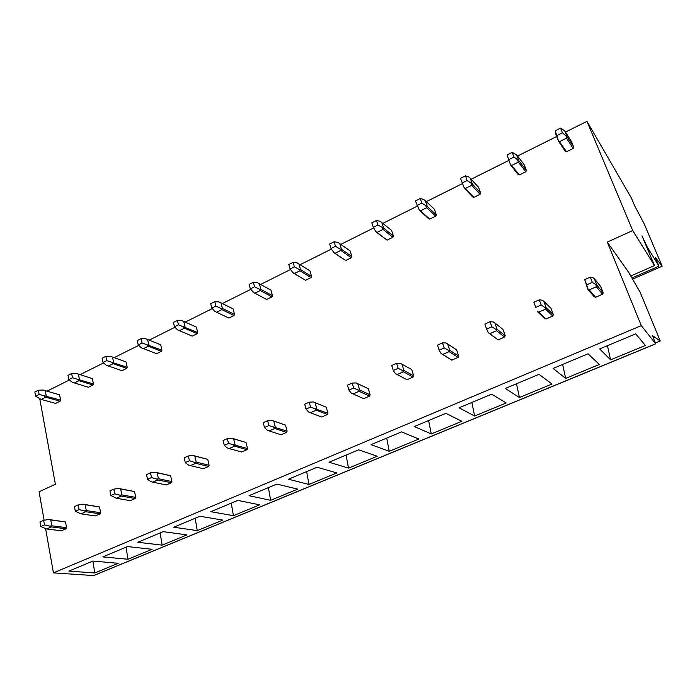 <?xml version="1.0" encoding="UTF-8"?>
<svg xmlns="http://www.w3.org/2000/svg" width="697" height="697" viewBox="0 0 697 697"><rect width="100%" height="100%" fill="white"/><g stroke="black" fill="none" stroke-linecap="round" stroke-linejoin="round"><path stroke-width="1.05" d="M44.12 520.267L39.076 491.76L55.403 484.276L39.781 398.945M654.509 265.566L641.972 235.821L647.278 247.043L658.979 266.158L655.346 257.568L662.15 266.202L644.22 223.911L634.793 206.059L631.395 198.035L586.979 121.356L632.693 230.559L654.509 265.566L630.689 276.029M632.693 230.559L607.287 242.103L628.738 272.44L640.264 292.487L660.242 341.007L652.47 335.64L655.711 343.839L641.301 325.638L607.287 242.103M643.845 238.905L643.366 239.115M647.278 247.043L646.79 247.261M658.979 266.158L631.857 278.051M662.15 266.202L632.519 279.175M586.979 121.356L565.494 132.09M556.624 136.525L517.549 156.05M508.836 160.406L471.189 179.216M462.433 183.599L426.346 201.625M417.311 206.146L382.932 223.319M373.653 227.963L340.894 244.333M331.38 249.082L300.154 264.686M290.431 269.547L260.661 284.42M250.746 289.377L222.36 303.561M212.271 308.605L185.228 322.119M174.947 327.259L149.21 340.119M138.712 345.363L114.238 357.596M103.539 362.937L80.251 374.577M69.378 380.013L47.222 391.078M641.301 325.638L53.434 572.882L93.694 575.574L655.703 343.848M660.242 341.007L655.476 342.976M53.434 572.882L45.619 528.762M645.37 345.459L610.589 359.835L599.664 348.944L635.734 333.846L645.37 345.459M607.444 345.695L610.589 359.835M599.359 364.47L565.65 378.401L553.13 368.425L588.041 353.815L599.359 364.47M562.636 364.444L565.65 378.401M552.024 384.03L519.404 397.508L505.29 388.447L539.025 374.333L552.024 384.03M516.512 383.751L519.404 397.508M506.214 402.962L474.64 416.013L459.044 407.806L491.655 394.153L506.214 402.962M471.86 402.439L474.64 416.013M461.858 421.293L431.277 433.926L414.297 426.538L445.853 413.33L461.858 421.293M428.611 420.544L431.277 433.926M418.897 439.04L389.257 451.29L370.996 444.66L401.542 431.879L418.897 439.04M386.696 438.091L389.257 451.29M377.26 456.247L348.517 468.123L329.062 462.216L358.641 449.835L377.26 456.247M346.06 455.097L348.517 468.123M336.878 472.932L308.998 484.459L288.427 479.222L317.091 467.225L336.878 472.932M306.645 471.599L308.998 484.459M297.715 489.12L270.654 500.298L249.038 495.706L276.822 484.075L297.715 489.12M268.389 487.612L270.654 500.298M259.693 504.828L233.425 515.684L210.843 511.694L237.79 500.411L259.693 504.828M231.247 503.156L233.425 515.684M222.787 520.084L197.268 530.626L173.78 527.211L199.926 516.259L222.787 520.084M195.169 518.254L197.268 530.626M186.927 534.895L162.14 545.141L137.797 542.266L163.185 531.645L186.927 534.895M160.118 532.926L162.14 545.141M152.085 549.297L127.987 559.255L102.86 556.894L127.516 546.57L152.085 549.297M126.044 547.189L127.987 559.255M92.867 561.076L68.916 571.104L94.775 572.978L118.211 563.289L92.867 561.076M92.901 561.076L94.775 572.978M557.164 135.436L562.462 132.787L567.158 136.839L573.736 147.154L573.134 148.461L566.513 151.719L565.232 151.345L558.497 141.151L555.265 130.748L560.554 128.1L562.462 132.787M573.736 147.154L571.34 141.299L564.727 130.879L560.554 128.1M558.497 141.151L556.093 135.201L555.265 130.748M558.367 140.149L566.513 151.719M564.727 130.879L567.158 136.839M559.804 141.526L566.539 138.172L573.134 148.461M566.539 138.172L566.086 136.307M586.743 284.812L587.859 289.386L584.705 279.628L586.743 284.812L592.337 282.329L596.998 285.361L603.21 292.879L602.574 294.239L596.353 286.755L595.952 285.178M584.705 279.628L590.289 277.145L592.337 282.329M596.353 286.755L589.244 289.882L595.604 297.288L602.574 294.239M589.244 289.882L587.815 288.776M587.859 289.386L594.253 296.8L595.604 297.288M596.998 285.361L594.384 278.774L592.964 277.641L590.289 277.145M594.384 278.774L600.64 286.423L603.21 292.879M508.854 159.596L513.977 157.034L518.96 160.824L526.418 170.477L525.826 171.767L519.431 174.912L518.202 174.529L510.587 164.997L507.076 154.943L512.19 152.373L513.977 157.034M526.418 170.477L524.17 164.666L516.677 154.917L512.19 152.373M510.587 164.997L507.076 154.943M510.335 164.083L519.431 174.912M516.677 154.917L518.96 160.824M511.842 165.381L518.35 162.14L525.826 171.767M518.35 162.14L517.793 160.362M535.801 307.368L533.893 302.237L535.801 307.368L541.203 304.972L545.028 307.656L546.178 307.769L553.374 314.678L552.756 316.02L545.551 309.137L545.028 307.656M533.893 302.237L539.286 299.841L541.203 304.972M545.551 309.137L538.685 312.16L546.021 318.965L552.756 316.02M538.685 312.16L537.169 311.115M537.361 311.655L544.723 318.468L546.021 318.965M546.178 307.769L543.738 301.252L542.231 300.18L539.286 299.841M543.738 301.252L550.961 308.283L553.374 314.678M462.163 182.936L467.121 180.462L472.366 184.025L480.642 193.043L480.059 194.306L473.873 197.356L472.688 196.972L464.272 188.051L460.499 178.327L465.439 175.844L467.121 180.462M480.642 193.043L478.534 187.275L470.222 178.153L468.654 176.899L465.439 175.844M463.888 187.214L473.873 197.356M470.222 178.153L472.366 184.025M465.465 188.443L471.764 185.315L480.059 194.306M471.764 185.315L471.102 183.616M497.127 329.402L494.844 322.946L493.258 321.944L490.061 321.735L484.859 324.053L486.637 329.132L491.855 326.823L495.872 329.341L497.127 329.402L505.229 335.745L504.628 337.06L496.508 330.744L495.872 329.341M490.061 321.735L491.855 326.823M496.508 330.744L489.878 333.663L498.12 339.901L504.628 337.06M486.637 329.132L488.292 332.687L489.878 333.663M498.12 339.901L488.292 332.687M494.844 322.946L502.973 329.402L505.229 335.745M417.006 205.519L421.798 203.123L427.287 206.46L436.339 214.894L435.764 216.131L429.77 219.085L428.638 218.684L419.463 210.355L415.447 200.936L420.23 198.54L421.798 203.123M436.339 214.894L434.353 209.17L425.292 200.631L423.654 199.447L420.23 198.54M418.975 209.588L429.77 219.085M425.292 200.631L427.287 206.46M420.613 210.755L426.703 207.723L435.764 216.131M426.703 207.723L425.945 206.112M449.748 350.303L447.605 343.9L445.958 342.959L442.517 342.889L437.498 345.128L439.162 350.155L444.198 347.925L448.398 350.286L449.748 350.303L458.696 356.097L458.103 357.395L449.138 351.619L448.398 350.286M442.517 342.889L444.198 347.925M449.138 351.619L442.734 354.442L451.813 360.14L458.103 357.395M439.162 350.155L441.07 353.527L442.734 354.442M451.813 360.14L441.07 353.527M447.605 343.9L456.579 349.824L458.696 356.097M373.313 227.361L377.957 225.044L383.672 228.172L393.43 236.048L392.864 237.268L387.062 240.125L376.092 231.944L373.313 227.361L371.858 222.822L376.485 220.496L377.957 225.044M393.43 236.048L391.566 230.367L380.109 221.271L376.485 220.496M375.5 231.247L387.062 240.125M381.79 222.395L383.672 228.172M377.199 232.354L383.097 229.418L392.864 237.268M383.097 229.418L382.252 227.884M403.955 370.499L401.951 364.165L400.235 363.276L396.584 363.329L391.731 365.489L393.282 370.473L398.153 368.321L402.517 370.534L403.955 370.499L413.687 375.788L413.103 377.06L403.354 371.797L402.517 370.534M396.584 363.329L398.153 368.321M403.354 371.797L397.159 374.524L407.013 379.717L413.103 377.06M393.282 370.473L395.434 373.662L397.159 374.524M407.013 379.717L395.434 373.662M401.951 364.165L411.709 369.567L413.687 375.788M331.014 248.515L335.501 246.268L339.944 248.96L341.434 249.195L351.854 256.54L351.297 257.742L345.668 260.512L334.09 252.845L331.014 248.515L329.646 244.011L334.133 241.754L335.501 246.268M351.854 256.54L350.112 250.903L337.932 242.399L334.133 241.754M333.401 252.218L345.668 260.512M339.674 243.462L341.434 249.195M335.152 253.264L340.868 250.423L351.297 257.742M340.868 250.423L339.944 248.96M359.669 390.032L357.796 383.751L356.019 382.923L352.177 383.089L347.472 385.18L348.927 390.111L353.632 388.029L358.162 390.111L359.669 390.032L370.133 394.842L369.558 396.096L359.077 391.305L358.162 390.111M352.177 383.089L353.632 388.029M359.077 391.305L353.091 393.944L363.668 398.667L369.558 396.096M348.927 390.111L351.305 393.134L353.091 393.944M357.796 383.751L368.286 388.682L370.133 394.842M290.039 268.998L294.387 266.829L298.952 269.373L300.512 269.565L311.55 276.413L311.001 277.598L305.547 280.281L293.393 273.102L290.039 268.998L288.758 264.538L293.106 262.351L294.387 266.829M311.55 276.413L309.912 270.819L297.079 262.865L293.106 262.351M292.618 272.527L305.547 280.281M298.865 263.875L300.512 269.565M294.413 273.529L299.954 270.767L311.001 277.598M299.954 270.767L298.952 269.373M316.821 408.93L315.079 402.709L313.241 401.934L309.207 402.204L304.667 404.225L306.018 409.113L310.574 407.1L327.965 413.295L327.398 414.523L316.238 410.185L315.236 409.052M309.207 402.204L310.574 407.1M316.238 410.185L310.444 412.737L321.692 417.015L327.398 414.523M306.018 409.113L308.605 411.979L310.444 412.737M315.079 402.709L326.231 407.187L327.965 413.295M313.241 401.934L326.231 407.187M250.328 288.854L254.544 286.746L259.223 289.159L260.844 289.307L272.457 295.685L271.917 296.852L266.629 299.457L253.943 292.74L250.328 288.854L249.134 284.428L253.351 282.311L254.544 286.746M272.457 295.685L270.933 290.135L257.472 282.712L253.351 282.311M253.081 292.226L266.629 299.457M259.31 283.67L260.844 289.307M254.928 293.167L260.295 290.492L271.917 296.852M260.295 290.492L259.223 289.159M275.341 427.217L273.712 421.066L271.83 420.335L267.622 420.7L263.222 422.661L264.485 427.505L268.894 425.553L287.12 431.164L286.554 432.375L274.766 428.455L273.686 427.383M267.622 420.7L268.894 425.553M274.766 428.455L269.155 430.929L281.03 434.789L286.554 432.375M264.485 427.505L267.265 430.215L269.155 430.929M273.712 421.066L285.5 425.118L287.12 431.164M271.83 420.335L285.5 425.118M211.818 308.109L215.913 306.061L220.705 308.353L222.378 308.449L234.532 314.382L234 315.532L228.86 318.059L214.746 311.324L211.818 308.109L210.712 303.718L214.798 301.662L215.913 306.061M234.532 314.382L233.103 308.884L219.067 301.949L214.798 301.662M214.746 311.324L228.86 318.059M220.949 302.864L222.378 308.449M216.628 312.212L221.838 309.625L234 315.532M221.838 309.625L220.705 308.353M235.159 444.939L233.643 438.84L231.718 438.16L227.353 438.622L223.084 440.521L224.26 445.313L228.529 443.423L247.531 448.485L246.973 449.678L234.601 446.158L233.443 445.139M227.353 438.622L228.529 443.423M234.601 446.158L229.165 448.554L241.615 452.022L246.973 449.678M224.26 445.313L227.222 447.883L229.165 448.554M233.643 438.84L246.015 442.49L247.531 448.485M231.718 438.16L246.015 442.49M174.468 326.788L178.441 324.802L197.713 332.53L197.19 333.663L192.198 336.12L177.543 329.847L174.468 326.788L173.44 322.423L177.395 320.437L178.441 324.802M196.371 327.076L181.804 320.62L196.371 327.076L197.713 332.53M177.395 320.437L181.804 320.62M183.729 321.483L185.062 327.032M179.477 330.7L184.531 328.182L197.19 333.663M184.531 328.182L183.328 326.971M196.223 462.111L194.811 456.073L192.842 455.429L188.329 455.986L184.2 457.824L185.289 462.573L189.427 460.743L194.454 462.346L196.223 462.111L209.135 465.274L208.595 466.45L195.674 463.313L194.454 462.346M188.329 455.986L189.427 460.743M195.674 463.313L190.403 465.631L203.393 468.724L208.595 466.45M185.289 462.573L188.425 465.004L190.403 465.631M194.811 456.073L207.723 459.34L209.135 465.274M192.842 455.429L207.723 459.34M138.224 344.91L142.075 342.985L161.957 350.164L161.434 351.279L156.59 353.667L141.439 347.838L138.224 344.91L137.257 340.589L141.108 338.655L142.075 342.985M160.702 344.745L145.638 338.742L160.702 344.745L161.957 350.164M141.108 338.655L145.638 338.742M147.59 339.561L148.836 345.059M143.408 348.639L148.313 346.2L161.434 351.279M148.313 346.2L147.058 345.041M158.472 478.761L157.165 472.775L155.152 472.174L150.5 472.81L146.501 474.596L147.511 479.301L151.528 477.523L156.651 479.031L158.472 478.761L171.898 481.566L171.357 482.725L157.931 479.937L156.651 479.031M150.5 472.81L151.528 477.523M157.931 479.937L152.817 482.193L166.313 484.929L171.357 482.725M147.511 479.301L150.796 481.61L152.817 482.193M157.165 472.775L170.582 475.694L171.898 481.566M155.152 472.174L170.582 475.694M103.025 362.51L106.772 360.637L127.211 367.293L126.706 368.391L121.992 370.708L106.38 365.298L103.025 362.51L102.128 358.223L105.866 356.341L106.772 360.637M126.052 361.917L110.509 356.341L126.052 361.917L127.211 367.293M105.866 356.341L110.509 356.341M112.505 357.117L113.663 362.571M108.375 366.056L113.141 363.686L126.706 368.391M113.141 363.686L111.834 362.579M121.853 494.914L120.642 488.989L118.595 488.423L113.82 489.137L109.934 490.862L110.867 495.523L114.761 493.798L119.98 495.21L121.853 494.914L135.749 497.379L135.227 498.521L121.322 496.072L119.98 495.21M113.82 489.137L114.761 493.798M121.322 496.072L116.364 498.259L130.33 500.664L135.227 498.521M110.867 495.523L116.364 498.259M120.642 488.989L134.53 491.559L135.749 497.379M118.595 488.423L134.53 491.559M68.837 379.604L72.471 377.783L93.442 383.934L92.945 385.023L88.362 387.279L72.322 382.27L68.837 379.604L68.01 375.352L71.643 373.522L72.471 377.783M92.361 378.61L76.391 373.435L92.361 378.61L93.442 383.934M71.643 373.522L76.391 373.435M78.412 374.167L79.484 379.577M74.344 382.984L78.979 380.684L92.945 385.023M78.979 380.684L77.62 379.63M86.323 510.579L85.191 504.715L83.109 504.184L78.221 504.976L74.448 506.649L75.32 511.267L79.101 509.594L84.398 510.91L86.323 510.579L100.656 512.739L100.133 513.863L85.792 511.729L84.398 510.91M78.221 504.976L79.101 509.594M85.792 511.729L80.983 513.846L95.376 515.937L100.133 513.863M75.32 511.267L80.983 513.846M85.191 504.715L99.514 506.972L100.656 512.739M83.109 504.184L99.514 506.972M35.617 396.21L39.154 394.441L60.604 400.122L60.116 401.193L55.664 403.389L41.271 399.442L35.617 396.21L34.85 391.993L38.379 390.224L39.154 394.441M59.602 394.842L43.231 390.05L59.602 394.842L60.604 400.122M38.379 390.224L43.231 390.05M45.279 390.747L46.272 396.114M41.271 399.442L45.775 397.203L60.116 401.193M45.775 397.203L44.364 396.192M51.822 525.799L50.776 519.988L48.668 519.492L43.667 520.345L40.008 521.975L40.809 526.549L44.477 524.928L49.853 526.148L51.822 525.799L66.555 527.655L66.049 528.762L51.299 526.923L49.853 526.148M43.667 520.345L44.477 524.928M51.299 526.923L46.629 528.988L61.423 530.783L66.049 528.762M40.809 526.549L46.629 528.988M50.776 519.988L65.509 521.94L66.555 527.655M48.668 519.492L65.509 521.94M93.354 575.644L655.633 343.787"/></g></svg>

